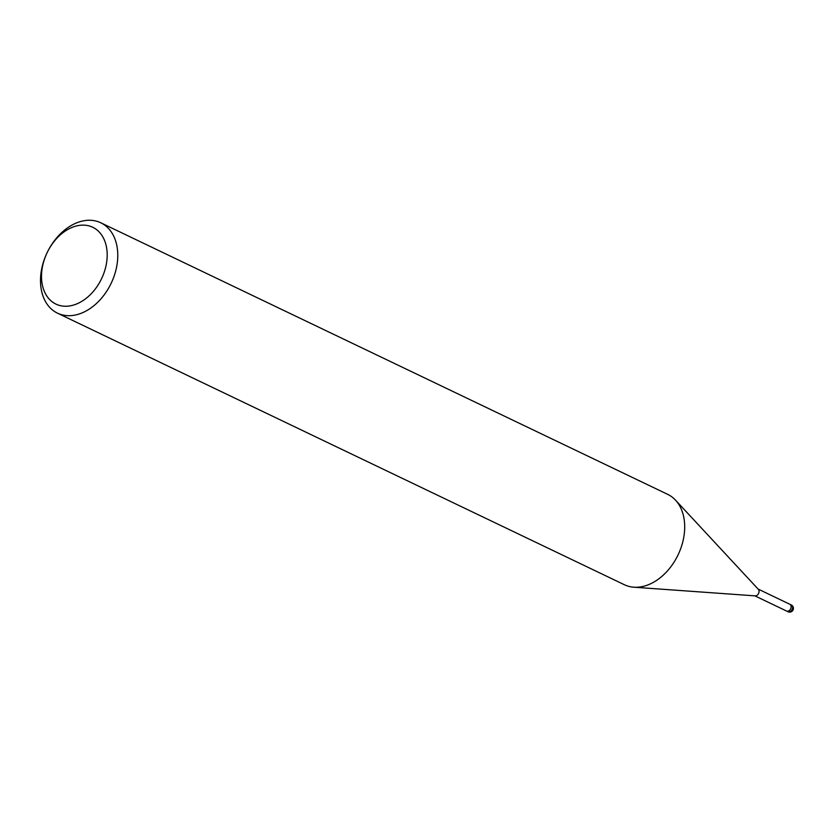 <?xml version="1.0" encoding="UTF-8"?>
<svg xmlns="http://www.w3.org/2000/svg" width="833" height="833" viewBox="0 0 833 833"><rect width="100%" height="100%" fill="white"/><g stroke="black" fill="none" stroke-linecap="round" stroke-linejoin="round"><path stroke-width="1.25" d="M675.698 500.341L758.384 589.358A3.759 2.666 115.6 0 1 758.748 593.065A3.759 2.666 115.6 0 1 755.906 595.834A3.759 2.666 115.6 0 1 755.26 595.876L634.08 587.223M791.246 604.935A3.759 2.666 115.6 0 1 791.298 604.966L789.861 604.279A3.759 2.666 115.6 0 1 790.965 607.944A3.759 2.666 115.6 0 1 787.966 611.193A3.759 2.666 115.6 0 1 786.612 611.058A3.759 2.666 115.6 0 1 786.56 611.026A3.759 2.666 115.6 0 1 786.55 611.026M82.759 220.974A50.105 35.496 115.6 0 1 100.783 222.786A50.105 35.496 115.6 0 1 115.516 271.631A50.105 35.496 115.6 0 1 75.522 314.978A50.105 35.496 115.6 0 1 57.487 313.166A50.105 35.496 115.6 0 1 42.764 264.321A50.105 35.496 115.6 0 1 82.759 220.974M100.783 222.786L667.712 494.365A50.105 35.496 115.6 0 1 682.435 543.21A50.105 35.496 115.6 0 1 642.441 586.557A50.105 35.496 115.6 0 1 624.417 584.745L57.487 313.166M77.427 225.733A42.587 30.165 115.6 0 1 107.051 258.667A42.587 30.165 115.6 0 1 71.274 305.638A42.587 30.165 115.6 0 1 41.65 272.693A42.587 30.165 115.6 0 1 77.427 225.733M642.441 586.557A50.105 35.496 115.6 0 1 633.819 587.203M758.134 589.077L789.861 604.279A3.759 2.666 115.6 0 1 789.913 604.3A3.759 2.666 115.6 0 1 790.621 608.85A3.759 2.666 115.6 0 1 786.612 611.058L754.885 595.855M786.612 611.058L788.049 611.745A3.759 3.759 0 0 0 793.401 608.798A3.759 3.759 0 0 0 791.298 604.966A3.759 2.666 115.6 0 1 791.35 604.987A3.759 2.666 115.6 0 1 792.391 608.663A3.759 2.666 115.6 0 1 789.403 611.88A3.759 2.666 115.6 0 1 788.049 611.745A3.759 2.666 115.6 0 1 787.997 611.714"/></g></svg>
